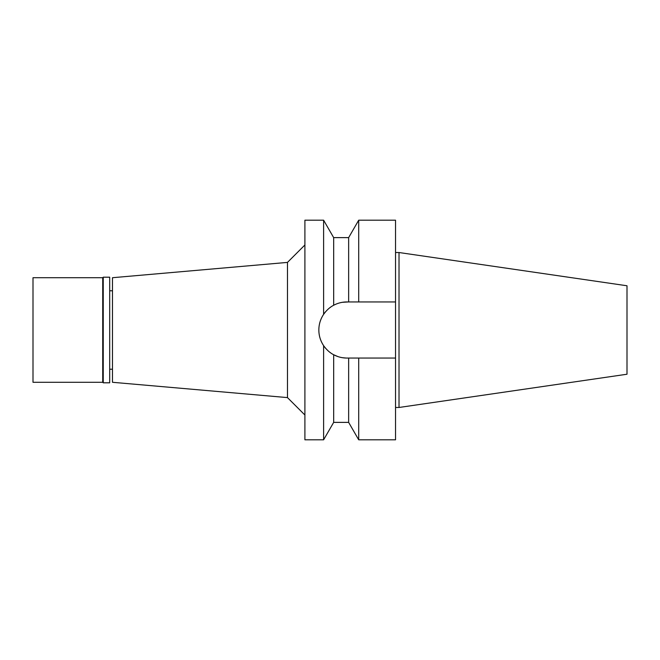 <?xml version="1.0" encoding="UTF-8"?>
<svg xmlns="http://www.w3.org/2000/svg" width="660" height="660" viewBox="0 0 660 660"><rect width="100%" height="100%" fill="white"/><g stroke="black" fill="none" stroke-linecap="round" stroke-linejoin="round"><path stroke-width="0.99" d="M399.019 252.524L399.019 407.476L627 374.228L627 285.772L399.019 252.524L395.538 252.524M399.019 407.476L395.538 407.476M395.538 358.058L358.702 358.058L358.702 439.808L395.538 439.808L395.538 220.192L358.702 220.192L358.702 301.942L395.538 301.942L346.904 301.942C342.276 301.942 337.862 303.047 333.671 305.258L333.671 237.625L323.606 220.192L304.903 220.192L304.903 439.808L323.606 439.808L323.606 345.634C326.543 349.775 329.893 352.811 333.671 354.742C337.87 356.953 342.276 358.058 346.904 358.058A28.058 28.058 0 0 1 333.671 354.742L333.671 422.375L323.606 439.808M336.814 303.814L337.912 303.418M342.383 302.305L348.645 301.942L348.645 237.625L333.671 237.625M355.336 358.058L351.986 358.058M330.982 353.108A28.058 28.058 0 0 1 328.375 351.07M325.76 348.439A28.058 28.058 0 0 1 320.983 340.741M319.382 335.453A28.058 28.058 0 0 1 319.382 324.547M320.983 319.258A28.058 28.058 0 0 1 325.751 311.561M328.366 308.938A28.058 28.058 0 0 1 330.974 306.9M346.904 358.058L358.702 358.058M333.671 422.375L348.645 422.375L348.645 358.058M346.203 358.05L342.383 357.695M337.912 356.582L333.671 354.742M333.671 305.258C329.885 307.197 326.535 310.233 323.606 314.366L323.606 220.192M323.606 314.366C320.447 319.159 318.862 324.373 318.846 330C318.862 335.626 320.455 340.84 323.606 345.634M304.903 244.975L287.471 262.399L287.471 397.6L112.48 382.288L112.48 277.712L287.471 262.399M304.903 415.024L287.471 397.6M112.48 290.779L109.692 290.779M112.48 369.221L109.692 369.221M103.24 382.808L109.692 382.808L109.692 277.192L103.24 277.192L103.24 382.808L102.721 382.288L102.721 277.712L33 277.712L33 382.288L102.721 382.288M103.24 277.192L102.721 277.712M348.645 237.625L358.702 220.192M348.645 422.375L358.702 439.808"/></g></svg>

